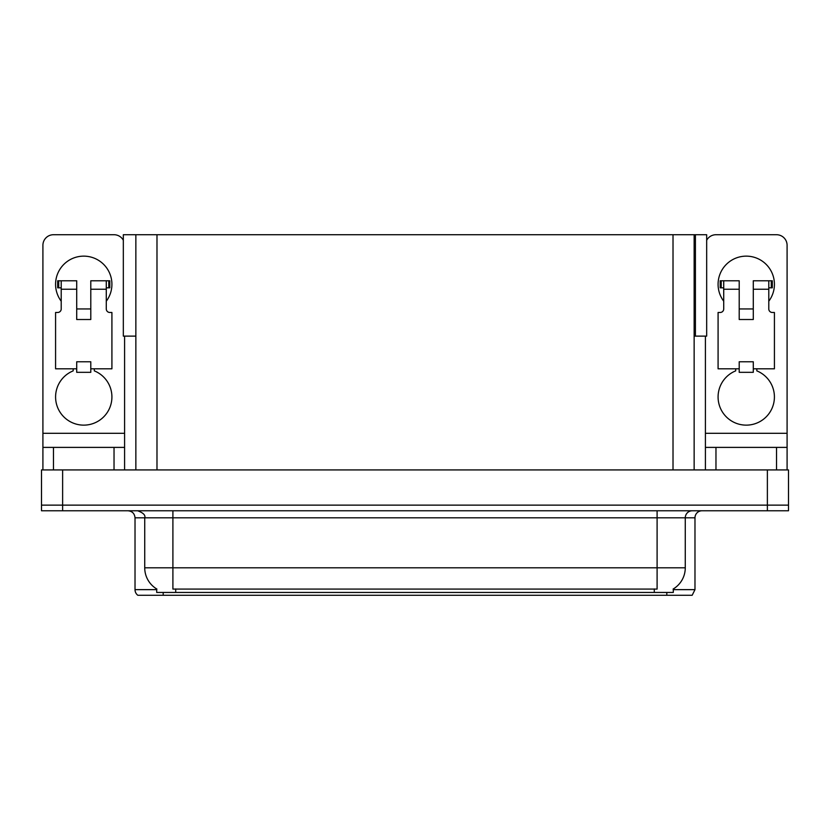 <?xml version="1.0" encoding="UTF-8"?>
<svg xmlns="http://www.w3.org/2000/svg" width="830" height="830" viewBox="0 0 830 830"><rect width="100%" height="100%" fill="white"/><g stroke="black" fill="none" stroke-linecap="round" stroke-linejoin="round"><path stroke-width="1.25" d="M694.139 336.129L706.672 336.129L706.672 234.724L694.139 234.724L694.139 469.925M694.139 234.724L123.328 234.724L123.328 336.129L135.861 336.129M695.405 336.129L695.405 234.724M673.296 588.947L673.296 592.454L156.704 592.454L156.704 588.947M62.624 510.772L788.5 510.772L788.5 505.138L41.5 505.138L41.5 469.925L62.624 469.925L62.624 505.138L41.5 505.138L41.5 510.772L62.624 510.772L62.624 505.138L788.5 505.138L788.5 469.925L62.624 469.925M135.861 234.724L135.861 469.925M673.296 589.642L694.98 589.642L694.98 517.816A7.045 7.045 0 0 1 702.024 510.772M694.98 589.642L692.168 595.276L137.832 595.276A7.045 7.045 0 0 1 135.02 589.642L135.02 517.816C134.595 513.531 132.25 511.187 127.976 510.772M653.999 595.276L176.001 595.276M156.912 589.072A24.651 24.651 0 0 1 144.731 567.813L172.899 567.813L172.899 589.072L657.101 589.072L657.101 567.813L685.269 567.813L685.269 517.816A7.045 7.045 0 0 1 692.313 510.772M144.731 567.813L144.731 517.816L135.02 517.816M673.089 589.072A24.651 24.651 0 0 0 685.269 567.813M61.213 301.207A28.168 28.168 0 0 1 83.747 256.138A28.168 28.168 0 0 1 106.282 301.207M94.309 368.811L94.309 370.865A28.168 28.168 0 0 1 106.147 414.056A28.168 28.168 0 0 1 61.358 414.056A28.168 28.168 0 0 1 73.185 370.865L73.185 368.811M114.032 469.925L114.032 447.391L53.473 447.391L53.473 469.925M123.328 240.275A10.562 10.562 0 0 0 114.032 234.724L53.473 234.724A10.562 10.562 0 0 0 42.911 245.296L42.911 433.312L124.593 433.312L124.593 469.925M90.792 319.509L76.713 319.509L76.713 289.234L61.213 289.234L61.213 308.947A3.517 3.517 0 0 1 57.695 312.474L55.579 312.474L55.579 368.811L76.713 368.811L76.713 361.766L90.792 361.766L90.792 368.811L111.915 368.811L111.915 312.474L109.809 312.474A3.517 3.517 0 0 1 106.282 308.947L106.282 289.234L90.792 289.234L90.792 319.509L76.713 319.509M124.593 336.129L124.593 433.312M42.911 469.925L42.911 447.391L53.473 447.391M114.032 447.391L124.593 447.391M42.911 447.391L42.911 433.312M723.718 301.207A28.168 28.168 0 0 1 746.253 256.138A28.168 28.168 0 0 1 768.788 301.207M756.815 368.811L756.815 370.865A28.168 28.168 0 0 1 768.642 414.056A28.168 28.168 0 0 1 723.853 414.056A28.168 28.168 0 0 1 735.691 370.865L735.691 368.811M776.527 469.925L776.527 447.391L715.968 447.391L715.968 469.925M705.407 336.129L705.407 433.312L787.089 433.312L787.089 245.296A10.562 10.562 0 0 0 776.527 234.724L715.968 234.724A10.562 10.562 0 0 0 706.672 240.275M753.287 319.509L739.208 319.509L739.208 289.234L723.718 289.234L723.718 308.947A3.517 3.517 0 0 1 720.191 312.474L718.085 312.474L718.085 368.811L739.208 368.811L739.208 361.766L753.287 361.766L753.287 368.811L774.421 368.811L774.421 312.474L772.305 312.474A3.517 3.517 0 0 1 768.788 308.947L768.788 289.234L753.287 289.234L753.287 319.509L739.208 319.509M705.407 469.925L705.407 447.391L715.968 447.391M776.527 447.391L787.089 447.391L787.089 469.925M787.089 433.312L787.089 447.391M705.407 447.391L705.407 433.312M90.792 368.811L90.792 372.328L76.713 372.328L76.713 368.811M90.792 289.234L90.792 280.779L106.282 280.779L106.282 289.234M61.213 287.823L58.712 287.823L58.712 280.779L76.713 280.779L76.713 289.234M58.712 280.779L57.695 280.779L57.695 287.823L58.712 287.823M61.213 289.234L61.213 280.779M106.282 280.779L108.792 280.779L108.792 287.823L106.282 287.823M108.792 287.823L109.809 287.823L109.809 280.779L108.792 280.779M753.287 368.811L753.287 372.328L739.208 372.328L739.208 368.811M753.287 289.234L753.287 280.779L768.788 280.779L768.788 289.234M723.718 287.823L721.208 287.823L721.208 280.779L739.208 280.779L739.208 289.234M721.208 280.779L720.191 280.779L720.191 287.823L721.208 287.823M723.718 289.234L723.718 280.779M768.788 280.779L771.288 280.779L771.288 287.823L768.788 287.823M771.288 287.823L772.305 287.823L772.305 280.779L771.288 280.779M767.377 469.925L767.377 510.772M156.984 234.724L156.984 469.925M673.016 234.724L673.016 469.925M654.279 592.454L654.279 588.947M175.721 592.454L175.721 588.947M694.98 517.816L144.731 517.816C145.665 515.223 143.31 512.867 137.687 510.772M666.812 595.276L666.812 592.454M163.188 592.454L163.188 595.276M135.02 589.642L156.704 589.642M657.101 510.772L657.101 567.813L172.899 567.813L172.899 510.772M90.792 308.947L76.713 308.947M753.287 308.947L739.208 308.947"/></g></svg>
